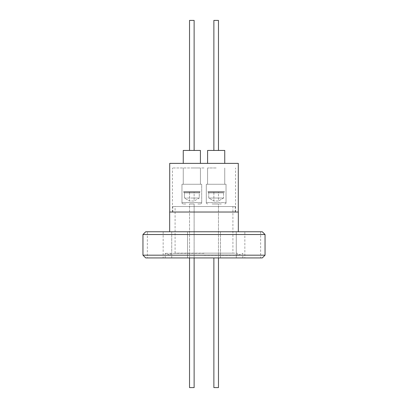 <?xml version="1.0" encoding="UTF-8"?>
<svg xmlns="http://www.w3.org/2000/svg" width="408" height="408" viewBox="0 0 408 408"><rect width="100%" height="100%" fill="white"/><g stroke="black" fill="none" stroke-linecap="round" stroke-linejoin="round"><path stroke-width="0.31" stroke-dasharray="2.04 1.53" d="M183.753 204L186.329 204M214.322 204L218.02 204M199.905 204L197.329 204M204 167.969L172.467 167.969L204 167.969M204 212.032L238.287 212.032L204 212.032M191.831 184.263L201.7 184.263L181.963 184.263L181.963 202.623L201.7 202.623L181.963 202.623C181.769 203.164 182.228 203.623 183.34 204C182.228 203.623 181.769 203.164 181.963 202.623L181.963 184.263L201.7 184.263L201.7 202.623C201.889 203.164 201.43 203.623 200.323 204C201.43 203.623 201.889 203.164 201.7 202.623L201.7 184.263L191.831 184.263M191.831 167.969L200.415 167.969L191.831 167.969M216.169 184.263L206.3 184.263L206.3 202.623L226.037 202.623L206.3 202.623C206.111 203.164 206.57 203.623 207.677 204C206.57 203.623 206.111 203.164 206.3 202.623L206.3 184.263L226.037 184.263L226.037 202.623C226.231 203.164 225.772 203.623 224.66 204C225.772 203.623 226.231 203.164 226.037 202.623L226.037 184.263L216.169 184.263M216.169 167.969L207.585 167.969L216.169 167.969M194.126 387.6L189.536 387.6L194.126 387.6L189.536 387.6L189.536 204L194.126 204L189.536 204L194.126 204L189.536 204L189.536 257.933M194.126 257.933L194.126 204L194.126 257.933M218.464 257.933L218.464 204L213.874 204L218.464 204L213.874 204L218.464 204L218.464 387.6L213.874 387.6L218.464 387.6L213.874 387.6L213.874 257.933M169.713 163.379L238.287 163.379M191.831 163.379L200.415 163.379L191.831 163.379M183.248 163.379L183.248 150.435L200.415 150.435M216.169 163.379L207.585 163.379L216.169 163.379M207.585 163.379L207.585 150.435L224.752 150.435L216.169 150.435L224.752 150.435L224.752 163.379M189.536 150.435L194.126 150.435L189.536 150.435L194.126 150.435L189.536 150.435L189.536 20.4L194.126 20.4M213.874 150.435L218.464 150.435L218.464 20.4L213.874 20.4L218.464 20.4L213.874 20.4L213.874 150.435L218.464 150.435M232.917 253.159L175.083 253.159L232.917 253.159L232.917 206.524L175.083 206.524L232.917 206.524M175.083 253.159L175.083 206.524M172.788 212.032L235.212 212.032L172.788 212.032L172.788 206.524L235.212 206.524L172.788 206.524M235.212 212.032L235.212 206.524M220.478 231.769L220.478 257.933L236.268 257.933L220.478 257.933L236.268 257.933L220.478 257.933L220.478 231.769L236.268 231.769L236.268 257.933L236.268 231.769L220.478 231.769M171.732 231.769L171.732 257.933L187.522 257.933L171.732 257.933L187.522 257.933L171.732 257.933L171.732 231.769L187.522 231.769L187.522 257.933L187.522 231.769L171.732 231.769M147.359 231.769L163.149 231.769L147.359 231.769L147.359 257.933L163.149 257.933L147.359 257.933M163.149 231.769L163.149 257.933M244.851 231.769L260.641 231.769L244.851 231.769L244.851 257.933L260.641 257.933L244.851 257.933M260.641 231.769L260.641 257.933M204 255.362L237.278 255.362L204 255.362M204 253.159L237.278 253.159L204 253.159M204 253.358L165.214 253.358L204 253.358M145.707 257.933L262.293 257.933M142.953 255.179L265.047 255.179M142.953 234.524L265.047 234.524M145.707 231.769L262.293 231.769M238.333 212.032L169.667 212.032M238.333 231.769L169.667 231.769L238.333 231.769M204 257.933L165.214 257.933L204 257.933M221.34 204L211.002 204M216.169 201.001L218.464 201.001L218.464 191.745L213.874 191.745L218.464 191.745L213.874 191.745L218.464 191.745L218.464 201.001L213.874 201.001L213.874 191.745L213.874 201.001L216.169 201.001M224.431 191.745L224.431 192.066L207.907 192.066L224.431 192.066L207.907 192.066L224.431 192.066L223.604 192.892L223.604 198.033L208.733 198.033L223.604 198.033L208.733 198.033L223.604 198.033L218.464 201.001L223.604 198.033L223.604 192.892L208.733 192.892L223.604 192.892L208.733 192.892L208.733 198.033L213.874 201.001L208.733 198.033L208.733 192.892L223.604 192.892L224.431 191.745L207.907 191.745L208.733 192.892L207.907 191.745L224.431 191.745M191.831 201.001L194.126 201.001L194.126 191.745L189.536 191.745L194.126 191.745L189.536 191.745L194.126 191.745L194.126 201.001L189.536 201.001L189.536 191.745L189.536 201.001L191.831 201.001M200.093 191.745L200.093 192.066L183.569 192.066L200.093 192.066L183.569 192.066L200.093 192.066L199.267 192.892L184.396 192.892L183.569 191.745L200.093 191.745L183.569 191.745L191.831 191.745L183.569 191.745L184.396 192.892L184.396 198.033L199.267 198.033L184.396 198.033L189.536 201.001L184.396 198.033L184.396 192.892L199.267 192.892L199.267 198.033L191.831 198.033L199.267 198.033L194.126 201.001L199.267 198.033L199.267 192.892L184.396 192.892L199.267 192.892L200.093 191.745L191.831 191.745L200.093 191.745M172.467 212.032L172.467 167.969M200.415 184.263L200.415 167.969L200.415 184.263M224.752 184.263L224.752 167.969L224.752 184.263M237.278 253.159L237.278 255.362L242.786 253.358L242.786 257.933M170.722 253.159L170.722 255.362L165.214 253.358L165.214 257.933M207.585 184.263L207.585 167.969L207.585 184.263M183.248 184.263L183.248 167.969L183.248 184.263M235.533 212.032L235.533 167.969"/><path stroke-width="0.61" d="M194.126 387.6L194.126 257.933L194.126 387.6L189.536 387.6L189.536 257.933M213.874 257.933L213.874 387.6L218.464 387.6L218.464 257.933M238.287 212.032L238.287 163.379L169.713 163.379L169.713 212.032M224.752 163.379L224.752 150.435L207.585 150.435L207.585 163.379M200.415 150.435L200.415 163.379L200.415 150.435L183.248 150.435L183.248 163.379M194.126 20.4L194.126 150.435L194.126 20.4L189.536 20.4L189.536 150.435M218.464 150.435L218.464 20.4L213.874 20.4L213.874 150.435M265.047 255.179L262.293 257.933L145.707 257.933L142.953 255.179L265.047 255.179L265.047 234.524L142.953 234.524L142.953 255.179M265.047 234.524L262.293 231.769L145.707 231.769L142.953 234.524M169.667 231.769L169.667 212.032L238.333 212.032L238.333 231.769"/></g></svg>
